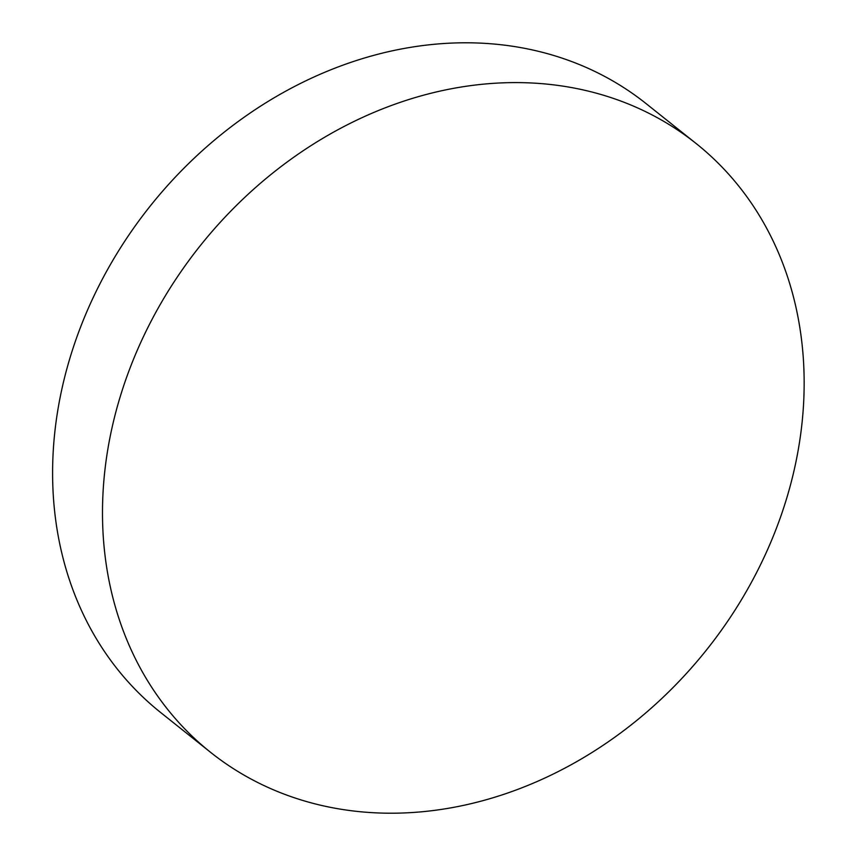 <?xml version="1.0" encoding="UTF-8"?>
<svg xmlns="http://www.w3.org/2000/svg" width="856" height="856" viewBox="0 0 856 856"><rect width="100%" height="100%" fill="white"/><g stroke="black" fill="none" stroke-linecap="round" stroke-linejoin="round"><path stroke-width="1.28" d="M210.533 752.296L160.628 712.492A389.352 323.932 -51.4 0 1 52.601 474.877A389.352 323.932 -51.4 0 1 401.539 48.942A389.352 323.932 -51.4 0 1 646.205 103.704L696.11 143.508A389.352 323.932 -51.4 0 1 779.185 520.844A389.352 323.932 -51.4 0 1 455.199 807.058A389.352 323.932 -51.4 0 1 210.533 752.296A389.352 323.932 -51.4 0 1 127.458 374.96A389.352 323.932 -51.4 0 1 451.444 88.746A389.352 323.932 -51.4 0 1 696.11 143.508"/></g></svg>
